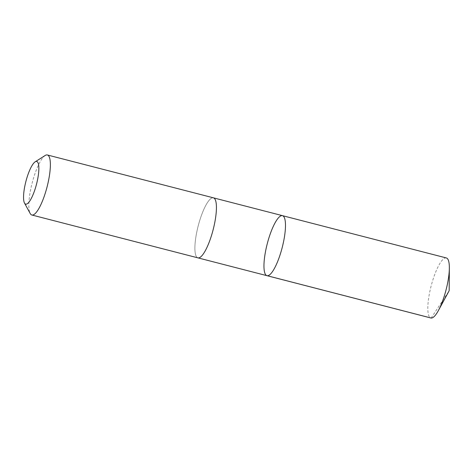 <?xml version="1.0" encoding="UTF-8"?>
<svg xmlns="http://www.w3.org/2000/svg" width="473" height="473" viewBox="0 0 473 473"><rect width="100%" height="100%" fill="white"/><g stroke="black" fill="none" stroke-linecap="round" stroke-linejoin="round"><path stroke-width="0.35" stroke-dasharray="2.37 1.77" d="M446.341 257.945A31.005 7.71 -75.5 0 0 432.251 281.967A31.005 7.71 -75.5 0 0 429.117 316.348A31.005 7.71 -75.5 0 0 430.844 317.98M215.138 199.458A30.999 7.71 -75.5 0 0 213.412 197.826A30.999 7.71 -75.5 0 0 199.322 221.849A30.999 7.71 -75.5 0 0 196.189 256.23A30.999 7.71 -75.5 0 0 197.915 257.862A30.999 7.71 -75.5 0 0 212.005 233.839A30.999 7.71 -75.5 0 0 215.138 199.458M266.973 275.682A30.999 7.71 104.5 0 1 267.257 243.743A30.999 7.71 104.5 0 1 282.464 215.653M213.53 197.862L213.412 197.826A31.005 7.71 -75.5 0 0 199.322 221.849A31.005 7.71 -75.5 0 0 196.189 256.23A31.005 7.71 -75.5 0 0 197.915 257.862L198.033 257.891M45.172 155.475A31.005 7.71 -75.5 0 0 32.188 182.856A31.005 7.71 -75.5 0 0 30.124 213.37M431.151 318.033L449.173 290.694"/><path stroke-width="0.71" d="M284.19 217.284A30.999 7.71 104.5 0 1 281.063 251.66A30.999 7.71 104.5 0 1 266.973 275.682A30.999 7.71 104.5 0 1 267.257 243.743A30.999 7.71 104.5 0 1 282.464 215.653A30.999 7.71 104.5 0 1 284.19 217.284A30.999 7.71 104.5 0 1 281.063 251.66A30.999 7.71 104.5 0 1 266.973 275.682L430.844 317.98A31.005 7.71 -75.5 0 0 438.365 310.601A31.005 7.71 -75.5 0 0 449.35 268.043A31.005 7.71 -75.5 0 0 448.067 259.576A31.005 7.71 -75.5 0 0 446.341 257.945L282.464 215.653A30.999 7.71 104.5 0 1 284.19 217.284M30.124 213.37A31.005 7.71 -75.5 0 0 30.195 213.5A31.005 7.71 -75.5 0 0 31.851 215.002L197.915 257.862A31.005 7.71 -75.5 0 0 213.128 229.772A31.005 7.71 -75.5 0 0 213.412 197.826L47.347 154.967A31.005 7.71 -75.5 0 0 45.172 155.475L35.173 161.825A22.054 5.487 -75.5 0 0 25.932 181.301A22.054 5.487 -75.5 0 0 24.466 203.012A22.054 5.487 -75.5 0 0 24.519 203.1A22.054 5.487 -75.5 0 0 36.516 184.186A22.054 5.487 -75.5 0 0 35.173 161.825M31.851 215.002A31.005 7.71 -75.5 0 0 47.069 186.912A31.005 7.71 -75.5 0 0 47.347 154.967M267.275 275.735L431.151 318.033M438.365 310.601L449.173 290.694L449.35 268.043M198.033 257.891L266.973 275.682M213.53 197.862L282.464 215.653M24.519 203.1L30.195 213.5"/></g></svg>
